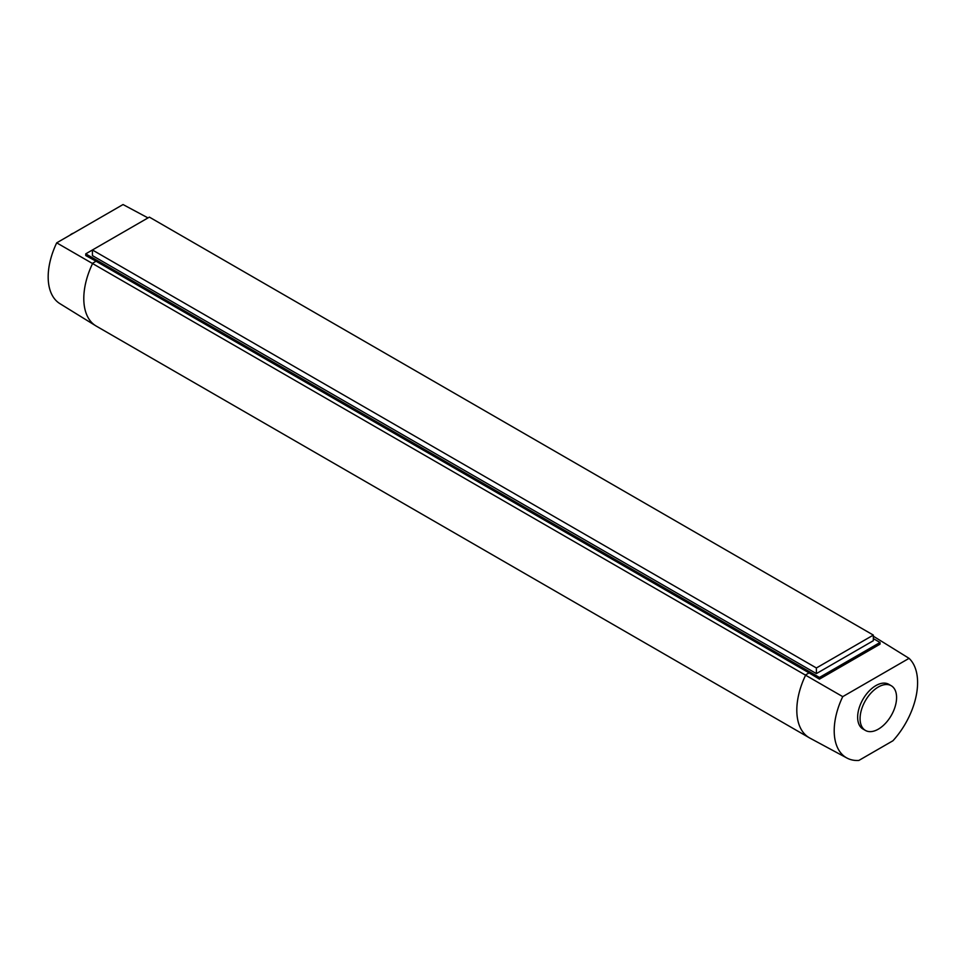 <?xml version="1.0" encoding="UTF-8"?>
<svg xmlns="http://www.w3.org/2000/svg" width="965" height="965" viewBox="0 0 965 965"><rect width="100%" height="100%" fill="white"/><g stroke="black" fill="none" stroke-linecap="round" stroke-linejoin="round"><path stroke-width="1.45" d="M873.337 638.601L880.032 642.473L819.442 677.454L819.442 679.143L809.092 672.882L805.787 674.8A60.228 34.776 120 0 0 809.285 737.755L96.259 326.098A60.228 34.776 -60 0 1 95.752 325.796L59.89 303.637A58.962 34.04 -60 0 1 56.706 242.842L123.038 204.544L147.995 217.909M95.752 325.796A60.228 34.776 -60 0 1 92.773 263.143L96.078 261.226L85.74 255.544L85.74 253.855L92.423 249.983L92.423 255.604L816.39 673.594L873.337 640.712L873.337 635.091L816.39 667.973L816.39 673.594M56.706 242.842L842.735 696.646L909.066 658.347L872.999 635.995M880.032 642.473L880.032 644.162L819.442 679.143M809.092 672.882L96.078 261.226M819.442 677.454L85.74 253.855M842.735 696.646A58.962 34.04 120 0 0 846.932 758.032A58.962 34.04 120 0 0 858.838 760.456L892.951 740.758A58.962 34.04 120 0 0 909.066 658.347M865.424 730.433L862.987 729.033A25.814 14.897 -60 0 1 857.644 717.212A25.814 14.897 -60 0 1 868.91 691.242A25.814 14.897 -60 0 1 888.801 684.318L891.238 685.729A25.814 14.897 120 0 0 871.347 692.641A25.814 14.897 120 0 0 860.08 718.623A25.814 14.897 120 0 0 865.424 730.433A25.814 14.897 120 0 0 885.315 723.521A25.814 14.897 120 0 0 896.582 697.538A25.814 14.897 120 0 0 891.238 685.729M809.285 737.755A60.228 34.776 120 0 0 809.804 738.056L846.932 758.032M873.337 635.091L149.37 217.113L92.423 249.983L816.39 667.973M69.89 235.231A10.326 5.959 -60 0 1 73.473 233.156"/></g></svg>
